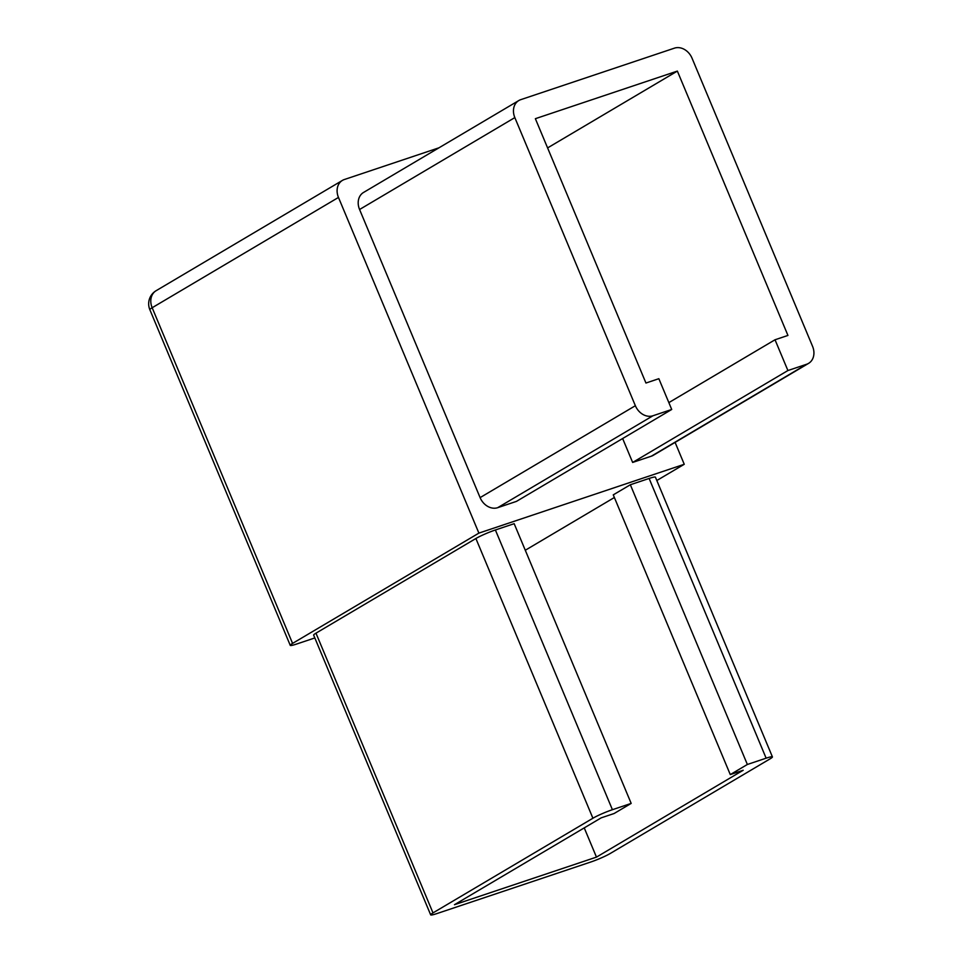 <?xml version="1.0" encoding="UTF-8"?>
<svg xmlns="http://www.w3.org/2000/svg" width="963" height="963" viewBox="0 0 963 963"><rect width="100%" height="100%" fill="white"/><g stroke="black" fill="none" stroke-linecap="round" stroke-linejoin="round"><path stroke-width="1.44" d="M438.959 147.808L344.357 179.515A15.239 12.278 59.4 0 0 342.443 180.394A15.239 12.278 59.4 0 0 338.47 197.439L478.888 533.117L292.571 643.404A15.239 1.541 157.3 0 0 290.248 645.354A15.239 1.541 157.3 0 0 296.544 644.066L314.829 637.939M675.099 442.39L684.248 464.286L478.888 533.117M677.362 71.093L787.939 335.437L775.022 339.77L787.903 370.538L806.669 364.243A15.239 12.278 59.4 0 0 808.583 363.364A15.239 12.278 59.4 0 0 812.555 346.319L692.036 58.201A15.239 12.278 59.4 0 0 674.449 48.15L520.718 99.671A15.239 12.278 59.4 0 0 518.804 100.549L363.545 192.456A15.239 12.278 59.4 0 0 359.572 209.501L480.104 497.618A15.239 12.278 59.4 0 0 497.69 507.682L516.457 501.386L671.717 409.468L658.848 378.7L645.944 383.033L535.368 118.69L677.362 71.093L547.586 147.917M622.64 438.526L632.643 462.445L651.409 456.161A15.239 12.278 59.4 0 0 653.323 455.282L808.583 363.364M684.248 464.286L656.814 480.525M596.47 857.118L454.476 904.702L601.189 817.852L614.105 813.518L631.174 803.407L612.408 809.702A15.239 1.541 157.3 0 0 592.907 818.237L432.989 912.9A15.239 1.541 157.3 0 0 430.666 914.85A15.239 1.541 157.3 0 0 436.961 913.562L590.692 862.041A15.239 1.541 157.3 0 0 610.181 853.519L770.099 758.844A15.239 1.541 157.3 0 0 772.422 756.894L655.418 477.166A15.239 1.541 157.3 0 0 649.122 478.455L630.344 484.75L613.262 494.862L730.279 774.589L743.183 770.256L596.47 857.118L584.24 827.879M631.174 803.407L514.17 523.679L495.391 529.975A15.239 1.541 157.3 0 0 475.891 538.51L315.972 633.173A15.239 1.541 157.3 0 0 313.649 635.123L430.666 914.85M614.382 497.51L525.28 550.258M772.422 756.894A15.239 1.541 157.3 0 0 766.139 758.182L747.36 764.478L730.279 774.589M747.36 764.478L630.344 484.75M775.022 339.77L668.852 402.618M787.903 370.538L632.643 462.445M518.804 100.549A15.239 12.278 59.4 0 0 514.832 117.594L635.363 405.712A15.239 12.278 59.4 0 0 652.95 415.763L671.717 409.468M338.47 197.439L152.166 307.739L292.571 643.404M612.408 809.702L495.391 529.975M592.907 818.237L475.891 538.51M432.989 912.9L315.972 633.173M766.139 758.182L649.122 478.455M149.843 309.677A15.239 1.541 -22.7 0 1 152.166 307.739A15.239 12.278 59.4 0 1 156.138 290.694A15.239 15.239 0 0 0 149.843 309.677L290.248 645.354M806.669 364.243L651.409 456.161M514.832 117.594L359.572 209.501M635.363 405.712L480.104 497.618M652.95 415.763L497.69 507.682M156.138 290.694L342.443 180.394"/></g></svg>
